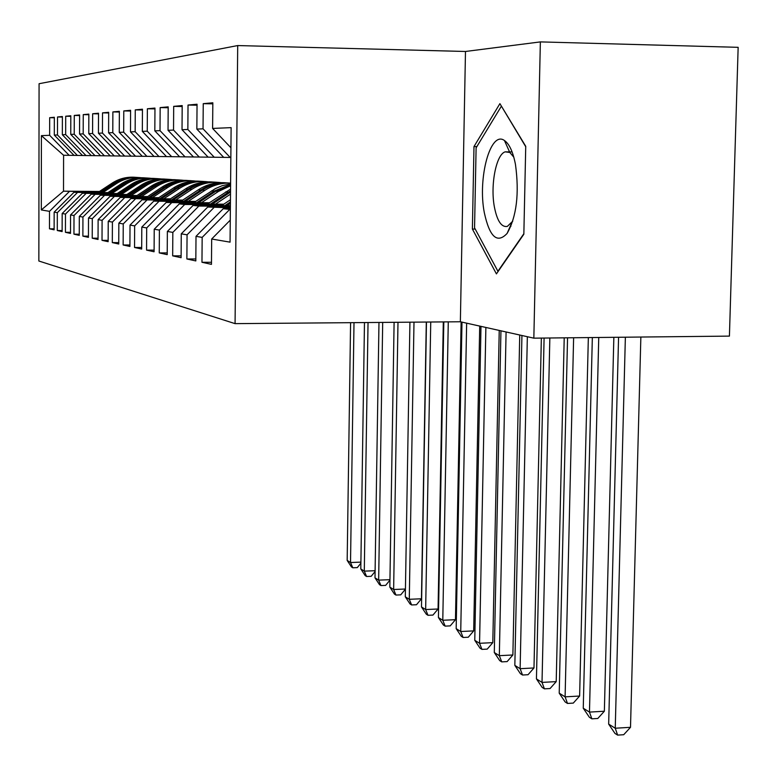 <?xml version="1.0" encoding="UTF-8"?>
<svg xmlns="http://www.w3.org/2000/svg" width="777" height="777" viewBox="0 0 777 777"><rect width="100%" height="100%" fill="white"/><g stroke="black" fill="none" stroke-linecap="round" stroke-linejoin="round"><path stroke-width="1.17" d="M237.704 45.561L39.073 83.722L38.85 261.014L235.072 323.64L237.704 45.561L465.481 51.476L460.363 321.765L533.838 338.16L540.365 41.9L465.481 51.476M540.365 41.9L738.15 47.329L729.418 336.111L533.838 338.16M211.48 262.276L201.962 262.276L211.461 264.365L211.674 239.015L230.06 242.152L231.119 127.642L212.607 128.428L212.83 102.787L203.244 103.662L203.04 128.827L196.853 129.089L197.047 104.225L188.024 105.05L187.849 129.468L182.022 129.71L182.187 105.585L173.689 106.362L173.533 130.07L168.036 130.303L168.191 106.867L160.159 107.595L160.013 130.643L154.827 130.857L154.963 108.071L147.377 108.77L147.241 131.177L142.327 131.391L142.453 109.217L135.266 109.878L135.149 131.692L130.487 131.886L130.594 110.295L123.786 110.926L123.679 132.177L119.26 132.362L119.357 111.325L112.879 111.917L112.791 132.634L108.586 132.809L108.673 112.306L102.515 112.869L102.438 133.071L98.436 133.236L98.514 113.228L92.648 113.763L92.58 133.489L88.772 133.644L88.831 114.112L83.246 114.627L83.188 133.877L79.555 134.032L79.613 114.957L74.271 115.443L74.223 134.256L70.756 134.402L70.804 115.763L65.705 116.229L65.666 134.615L62.345 134.761L62.383 116.531L57.517 116.977L57.479 134.965L54.303 135.101L54.332 117.269L49.67 117.696L54.332 117.774M201.962 262.276L202.166 237.393L196.008 236.344L223.232 208.731L230.371 208.78M195.833 258.964L186.878 258.974L195.823 260.936L196.008 236.344M186.878 258.974L187.063 234.819L181.264 233.828L207.731 207.032L230.38 207.168M181.109 255.847L172.669 255.847L181.099 257.702L181.264 233.828M172.669 255.847L172.834 232.391L167.366 231.459L193.104 205.419L230.4 205.652M167.22 252.904L159.256 252.904L167.21 254.652L167.366 231.459M159.256 252.904L159.392 230.099L154.225 229.215L179.283 203.904L223.766 204.186M154.099 250.126L146.562 250.116L154.089 251.767L154.225 229.215M146.562 250.116L146.688 227.923L141.802 227.088L166.2 202.467L209.363 202.748M141.686 247.484L134.547 247.484L141.676 249.048L141.802 227.088M134.547 247.484L134.654 225.874L130.021 225.087L153.807 201.107L195.717 201.389M129.924 244.988L123.145 244.978L129.914 246.464L130.021 225.087M123.145 244.978L123.242 223.922L118.842 223.174L142.045 199.815L182.77 200.087M118.755 242.609L112.315 242.599L118.745 244.017L118.842 223.174M112.315 242.599L112.403 222.076L108.226 221.367L130.866 198.582L170.474 198.863M108.139 240.355L102.02 240.346L108.139 241.686L108.226 221.367M102.02 240.346L102.098 220.318L98.116 219.638L120.231 197.416L158.78 197.688M98.048 238.199L92.22 238.189L98.048 239.471L98.116 219.638M92.22 238.189L92.288 218.648L88.491 217.997L110.101 196.299L147.64 196.571M88.432 236.15L82.877 236.14L88.432 237.354L88.491 217.997M82.877 236.14L82.935 217.045L79.312 216.433L100.437 195.241L137.024 195.513M79.264 234.198L73.951 234.178L79.254 235.344L79.312 216.433M73.951 234.178L74.009 215.52L70.552 214.938L91.21 194.221L126.884 194.493M70.503 232.323L65.433 232.313L70.503 233.421L70.552 214.938M65.433 232.313L65.482 214.073L62.17 213.51L82.391 193.259L117.201 193.522M62.131 230.536L57.284 230.516L62.131 231.585L62.17 213.51M57.284 230.516L57.323 212.675L54.157 212.14L73.951 192.327L107.945 192.589M54.128 228.826L49.485 228.807L54.128 229.827L54.157 212.14M49.485 228.807L49.514 211.344L41.307 209.945L41.404 135.645L49.641 135.295L49.67 117.696M120.416 156.002L63.588 155.254L63.51 191.181L98.592 192.016M54.303 135.101L74.048 155.4M57.479 134.965L77.389 155.439M99.437 191.463L63.51 191.181L41.307 209.945M49.514 211.344L69.056 191.793M62.345 134.761L82.498 155.507M65.666 134.615L85.985 155.555M73.951 192.327L107.43 192.929M57.323 212.675L77.282 192.696M70.756 134.402L91.336 155.623M74.223 134.256L94.988 155.672M82.391 193.259L116.667 193.871M65.482 214.073L85.868 193.638M79.555 134.032L100.583 155.75M83.188 133.877L104.4 155.798M91.21 194.221L126.33 194.862M74.009 215.52L94.843 194.629M88.772 133.644L110.266 155.876M92.58 133.489L114.268 155.924M100.437 195.241L136.441 195.891M82.935 217.045L104.244 195.658M154.069 156.439L120.425 156.012L98.436 133.236M102.438 133.071L124.621 156.06M110.101 196.299L147.028 196.979M92.288 218.648L114.093 196.736M108.586 132.809L131.08 156.148M112.791 132.634L135.499 156.206M120.231 197.416L158.129 198.116M102.098 220.318L124.417 197.873M119.26 132.362L142.288 156.294M123.679 132.177L146.931 156.362M130.866 198.582L169.794 199.31M112.403 222.076L135.266 199.067M166.492 156.604L154.079 156.449L130.487 131.886M135.149 131.692L158.964 156.517M142.045 199.815L182.061 200.563M123.242 223.922L146.678 200.32M179.604 156.779L166.501 156.614L142.327 131.391M147.241 131.177L171.659 156.682M153.807 201.107L194.969 201.884M134.654 225.874L158.683 201.641M223.689 157.362L179.613 156.789L154.827 130.857M160.013 130.643L185.062 156.857M166.2 202.467L208.576 203.273M146.688 227.923L171.348 203.03M168.036 130.303L193.473 156.973M173.533 130.07L199.242 157.041M179.283 203.904L184.712 204.497L222.931 204.739M159.392 230.099L184.712 204.497M182.022 129.71L208.139 157.168M187.849 129.468L214.248 157.245M193.104 205.419L198.854 206.051L230.39 206.245M172.834 232.391L198.854 206.051M230.847 157.459L223.698 157.372L196.853 129.089M203.04 128.827L230.177 157.449M207.731 207.032L230.38 207.799M187.063 234.819L213.821 207.702M212.607 128.428L230.934 147.785M223.232 208.731L230.361 209.45M202.166 237.393L229.701 209.45M460.363 321.765L235.072 323.64M49.641 135.295L69.153 155.332M63.588 155.254L41.404 135.645M211.674 239.015L230.264 220.134M472.387 229.05L496.425 273.892L523.844 234.236L525.738 146.309L499.902 103.652L473.98 146.562L472.387 229.05L475.203 229.06M203.244 103.662L212.82 103.836M188.024 105.05L197.037 105.216M173.689 106.362L182.187 106.517M160.159 107.595L168.182 107.741M147.377 108.77L154.953 108.906M135.266 109.878L142.444 110.004M123.786 110.926L130.594 111.043M112.879 111.917L119.347 112.034M102.515 112.869L108.673 112.976M92.648 113.763L98.514 113.869M83.246 114.627L88.831 114.724M74.271 115.443L79.604 115.54M65.705 116.229L70.804 116.317M57.517 116.977L62.383 117.055M476.874 146.6L473.98 146.562M618.57 337.267L608.663 724.115L615.248 728.234L630.506 727.311L640.86 337.033M625.368 337.199L615.248 728.234L617.618 735.1L614.976 733.43L608.663 724.115M630.506 727.311L623.708 734.721L617.618 735.1M592.336 337.548L583.255 708.216L589.471 712.101L604.36 711.227L613.849 337.325M598.746 337.48L589.471 712.101L591.86 718.832L589.364 717.249L583.255 708.216M604.36 711.227L597.795 718.472L591.86 718.832M567.55 337.81L559.217 693.162L565.102 696.852L579.623 696.027L588.344 337.587M573.62 337.742L565.102 696.852L567.492 703.438L565.132 701.942L559.217 693.162M579.623 696.027L573.29 703.098L567.492 703.438M484.324 212.723C489.617 237.063 497.212 243.959 507.119 233.411C516.627 216.511 519.415 193.541 515.472 164.501C513.024 151.894 509.343 143.9 504.448 140.52C490.423 130.099 477.505 178.215 484.324 212.723M513.801 157.168L509.809 152.467L505.205 151.836C496.114 154.332 490.19 185.334 494.415 207.109C497.193 221.066 501.515 227.496 507.352 226.398L512.762 221.173M501.534 106.352L525.728 146.717M523.853 233.712L497.911 271.26L474.553 227.846L476.107 147.863L501.282 106.352M221.649 205.604L230.458 199.738M226.923 205.633L230.419 203.302M230.429 201.913L224.864 205.623M544.094 338.053L536.441 678.904L542.016 682.4L556.206 681.623L564.219 337.84M549.844 337.995L542.016 682.4L544.415 688.849L542.171 687.431L536.441 678.904M556.206 681.623L550.077 688.539L544.415 688.849M215.452 204.137L230.507 194.133M207.352 204.079L230.555 189.102M212.344 204.118L230.526 192.045M230.536 190.812L210.402 204.098M521.93 335.509L514.83 665.374L520.124 668.696L533.984 667.958L541.355 338.082M527.35 336.713L520.124 668.696L522.523 675.019L520.396 673.678L514.83 665.374M533.984 667.958L528.049 674.718L522.523 675.019M201.486 202.7L218.492 191.404L230.584 185.752M193.813 202.651L215.365 188.617L222.086 185.732L230.604 183.809M198.543 202.68L215.841 191.2L230.594 184.858M230.594 184.402L214.18 191.074L196.698 202.671M500.942 330.817L494.298 652.525L499.329 655.671L512.878 654.982L519.735 335.013M506.089 331.973L499.329 655.671L501.728 661.878L499.698 660.596L494.298 652.525M512.878 654.982L507.128 661.596L501.728 661.878M188.238 201.34L204.837 190.346C212.733 185.208 221.319 182.789 230.604 183.09M180.963 201.282L198.261 189.831C206.74 184.343 215.948 182.012 225.874 182.818M185.45 201.321L202.311 190.151C210.868 184.615 220.144 182.265 230.147 183.081M229.322 183.061C219.056 182.032 209.528 184.353 200.738 190.025L183.702 201.301M480.982 326.369L474.766 640.297L479.555 643.298L492.803 642.647L499.232 330.439M485.878 327.457L479.555 643.298L481.944 649.378L480.021 648.164L474.766 640.297M492.803 642.647L487.228 649.116L481.944 649.378M175.67 200.039L191.861 189.335C201.321 183.265 211.538 181.109 222.484 182.848M168.755 199.99L185.616 188.84C193.881 183.508 202.865 181.226 212.548 182.003M173.028 200.019L189.471 189.141C197.805 183.76 206.847 181.468 216.608 182.255M215.821 182.236C205.818 181.245 196.532 183.508 187.976 189.025L171.367 200.01M461.985 322.134L456.167 628.651L460.732 631.507L473.688 630.895L479.71 326.087M466.647 323.174L460.732 631.507L463.102 637.48L461.276 636.314L456.167 628.651M473.688 630.895L468.278 637.227L463.102 637.48M163.724 198.815L179.526 188.374C188.733 182.478 198.659 180.361 209.324 182.032M157.148 198.766L173.592 187.908C181.653 182.702 190.414 180.478 199.864 181.235M161.208 198.795L177.253 188.189C185.382 182.945 194.211 180.711 203.729 181.468M202.982 181.449C193.22 180.497 184.168 182.712 175.825 188.083L159.625 198.786M443.813 321.901L438.422 617.54L442.783 620.269L455.468 619.687L461.12 321.94M448.28 321.872L442.783 620.269L445.143 626.126L443.395 625.029L438.422 617.54M455.468 619.687L450.213 625.893L445.143 626.126M152.35 197.64L167.793 187.451C176.748 181.731 186.412 179.662 196.795 181.255M146.086 197.601L162.131 187.014C170.008 181.944 178.555 179.769 187.791 180.497M149.951 197.63L165.627 187.286C173.553 182.177 182.168 179.982 191.472 180.72M190.754 180.711C181.235 179.788 172.407 181.944 164.268 187.179L148.446 197.611M426.476 322.047L421.493 606.944L425.65 609.547L438.073 608.993L443.308 321.911M430.74 322.018L425.65 609.547L428.001 615.297L426.33 614.248L421.493 606.944M438.073 608.993L432.964 615.073L428.001 615.297M141.521 196.532L156.604 186.587C165.326 181.012 174.747 178.982 184.868 180.507M135.538 196.484L151.204 186.159C158.896 181.216 167.249 179.089 176.272 179.798M139.229 196.513L154.536 186.422C162.286 181.439 170.697 179.302 179.788 180.011M179.108 179.992C169.804 179.108 161.189 181.216 153.244 186.325L137.791 196.503M409.926 322.183L405.303 596.814L409.285 599.3L421.455 598.776L426.301 322.047M413.995 322.154L409.285 599.3L411.625 604.953L410.023 603.943L405.303 596.814M421.455 598.776L416.491 604.739L411.625 604.953M131.177 195.464L145.93 185.752C154.429 180.322 163.607 178.341 173.485 179.808M125.476 195.425L140.783 185.353C148.29 180.517 156.459 178.448 165.287 179.128M128.992 195.445L143.959 185.596C151.525 180.73 159.751 178.642 168.638 179.332M167.987 179.312C158.896 178.457 150.476 180.526 142.725 185.499L127.622 195.435M394.104 322.319L389.831 587.121L393.638 589.51L405.439 589.015M397.989 322.29L393.638 589.51L395.959 595.056L394.434 594.084L389.831 587.121M405.439 589.16L400.728 594.852L395.959 595.056M121.309 194.454L135.742 184.955C144.027 179.672 152.982 177.729 162.616 179.128M115.851 194.405L130.818 184.576C138.16 179.856 146.144 177.826 154.778 178.487M119.221 194.435L133.858 184.809C141.249 180.06 149.301 178.011 157.984 178.681M157.362 178.671C148.475 177.846 140.249 179.856 132.673 184.712L117.91 194.425M378.972 322.445L375 577.845L378.652 580.128L389.947 579.671M382.692 322.416L378.652 580.128L380.963 585.576L379.497 584.654L375 577.845M389.937 580.147L385.635 585.382L380.963 585.576M111.869 193.483L126 184.198C134.081 179.04 142.822 177.137 152.234 178.487M106.653 193.444L121.28 183.828C128.467 179.215 136.286 177.234 144.726 177.875M109.868 193.463L124.194 184.052C131.43 179.409 139.297 177.418 147.795 178.069M147.203 178.05C138.51 177.243 130.468 179.225 123.057 183.964L108.625 193.454M364.471 322.562L360.8 568.949L364.296 571.134L375.116 570.716M368.036 322.533L364.296 571.134L366.589 576.495L365.19 575.611L360.8 568.949M375.106 571.503L371.173 576.311L366.589 576.495M102.836 192.55L116.667 183.469C124.563 178.438 133.1 176.573 142.288 177.875M97.844 192.511L112.16 183.119C119.192 178.603 126.836 176.67 135.111 177.292M100.923 192.531L114.947 183.333C122.028 178.797 129.72 176.835 138.044 177.477M137.48 177.457C128.972 176.68 121.105 178.613 113.86 183.246L99.728 192.531M350.582 322.678L347.173 560.421L350.524 562.519L360.897 562.121M354.001 322.649L350.524 562.519L352.807 567.783L351.457 566.938L347.173 560.421M360.887 563.199L357.303 567.608L352.807 567.783M225.602 191.968L228.36 192.181M215.841 191.2L218.492 191.404M211.577 190.87L214.18 191.074M202.311 190.151L204.837 190.346M198.261 189.831L200.738 190.025M189.471 189.141L191.861 189.335M185.616 188.84L187.976 189.025M177.253 188.189L179.526 188.374M173.592 187.908L175.825 188.083M165.627 187.286L167.793 187.451M162.131 187.014L164.268 187.179M154.536 186.422L156.604 186.587M151.204 186.159L153.244 186.325M143.959 185.596L145.93 185.752M140.783 185.353L142.725 185.499M133.858 184.809L135.742 184.955M130.818 184.576L132.673 184.712M124.194 184.052L126 184.198M121.28 183.828L123.057 183.964M114.947 183.333L116.667 183.469M112.16 183.119L113.86 183.246M511.839 222.601L507.119 233.411M510.877 226.408L510.178 226.408M512.092 151.923L505.205 151.836M509.809 152.467L504.448 140.52"/></g></svg>
